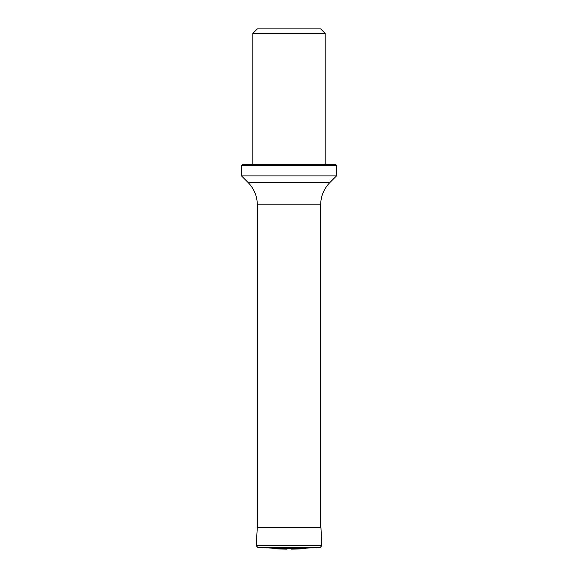 <?xml version="1.0" encoding="UTF-8"?>
<svg xmlns="http://www.w3.org/2000/svg" width="578" height="578" viewBox="0 0 578 578"><rect width="100%" height="100%" fill="white"/><g stroke="black" fill="none" stroke-linecap="round" stroke-linejoin="round"><path stroke-width="0.87" d="M252.81 33.423L325.19 33.423L320.667 28.9L257.333 28.9L252.81 33.423L252.81 164.607M241.503 165.734L242.637 164.607L335.363 164.607L336.497 165.734L241.503 165.734L241.503 175.914L336.497 175.914L329.937 182.467C323.882 188.71 320.79 196.173 320.667 204.858L257.333 204.858L257.333 527.656M257.333 526.775L256.213 545.683L257.875 547.503L271.985 548.139L306.015 548.139L320.125 547.503L257.875 547.503M271.985 548.139L273.177 548.854L304.823 548.854L306.015 548.139M287.085 549.1L273.177 548.854M257.333 204.858C257.21 196.173 254.118 188.71 248.063 182.467L329.937 182.467M320.125 547.503L321.787 545.683L320.963 527.656L257.037 527.656M321.787 545.683L256.213 545.683M320.667 204.858L320.667 527.656M325.19 33.423L325.19 164.607M248.063 182.467L241.503 175.914M336.497 165.734L336.497 175.914M320.963 527.656L320.667 526.775M304.823 548.854L290.915 549.1"/></g></svg>
